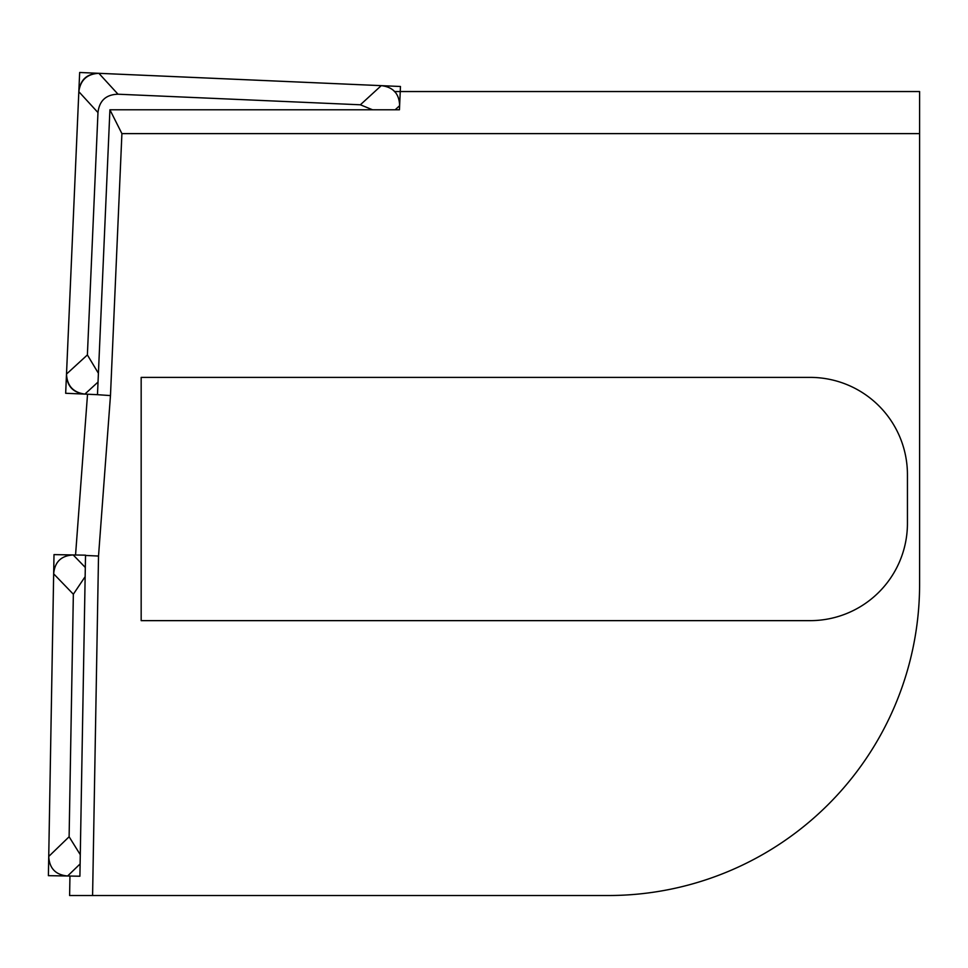 <?xml version="1.0" encoding="UTF-8"?>
<svg xmlns="http://www.w3.org/2000/svg" width="968" height="968" viewBox="0 0 968 968"><rect width="100%" height="100%" fill="white"/><g stroke="black" fill="none" stroke-linecap="round" stroke-linejoin="round"><path stroke-width="1.45" d="M810.131 377.387L141.171 377.387L141.171 620.645L810.131 620.645A97.308 97.308 0 0 0 907.44 523.337L907.44 474.683A97.308 97.308 0 0 0 810.131 377.387M919.6 584.152L919.6 133.62L121.907 133.62L110.473 395.585L98.518 556.043L92.589 895.521L69.611 895.521L69.95 876.04L79.908 876.221L85.523 555.16L75.552 554.991L87.531 394.23L97.478 394.69L109.916 109.783L399.445 109.783L400.244 91.549L919.6 91.549L919.6 584.152A311.369 311.369 0 0 1 608.231 895.521L92.589 895.521M121.907 133.62L109.916 109.783M97.478 394.69L110.473 395.585M85.499 555.451L98.518 556.043M372.559 109.783L360.374 104.786L118.011 94.211C106.032 94.549 99.353 100.672 97.974 112.566L87.386 354.929L98.421 373.309M97.49 394.666L84.869 394.109C73.217 392.5 67.094 385.809 66.502 374.071L78.832 91.682C80.453 80.041 87.132 73.919 98.869 73.314L381.259 85.644L98.869 73.314C86.89 73.653 80.211 79.775 78.832 91.682L66.502 374.071C66.84 386.05 72.963 392.73 84.869 394.109L65.667 393.274L79.666 72.479L400.462 86.491L400.244 91.549M381.259 85.644C393.165 87.035 399.288 93.715 399.627 105.693C399.288 93.715 393.165 87.035 381.259 85.644L360.374 104.786M48.739 856.45C49.392 868.417 55.684 874.927 67.615 876.004L69.95 876.04L67.615 876.004C55.684 874.927 49.392 868.417 48.739 856.45L53.663 573.83C54.74 561.9 61.262 555.608 73.217 554.954L75.552 554.991L73.217 554.954C61.262 555.608 54.74 561.9 53.663 573.83L48.739 856.45L69.115 836.763L80.283 854.708M85.136 576.674L73.35 594.219L53.663 573.83M69.115 836.763L73.35 594.219M69.611 895.521L69.95 876.04L48.4 875.665L54.002 554.616L75.552 554.991L87.531 394.23M394.363 91.549L919.6 91.549M118.011 94.211L98.869 73.314M97.974 112.566L78.832 91.682M66.502 374.071L87.386 354.929M84.869 394.109L98.034 382.045M395.162 109.783L399.627 105.693M67.615 876.004L80.114 863.928M85.293 567.454L73.217 554.954"/></g></svg>
